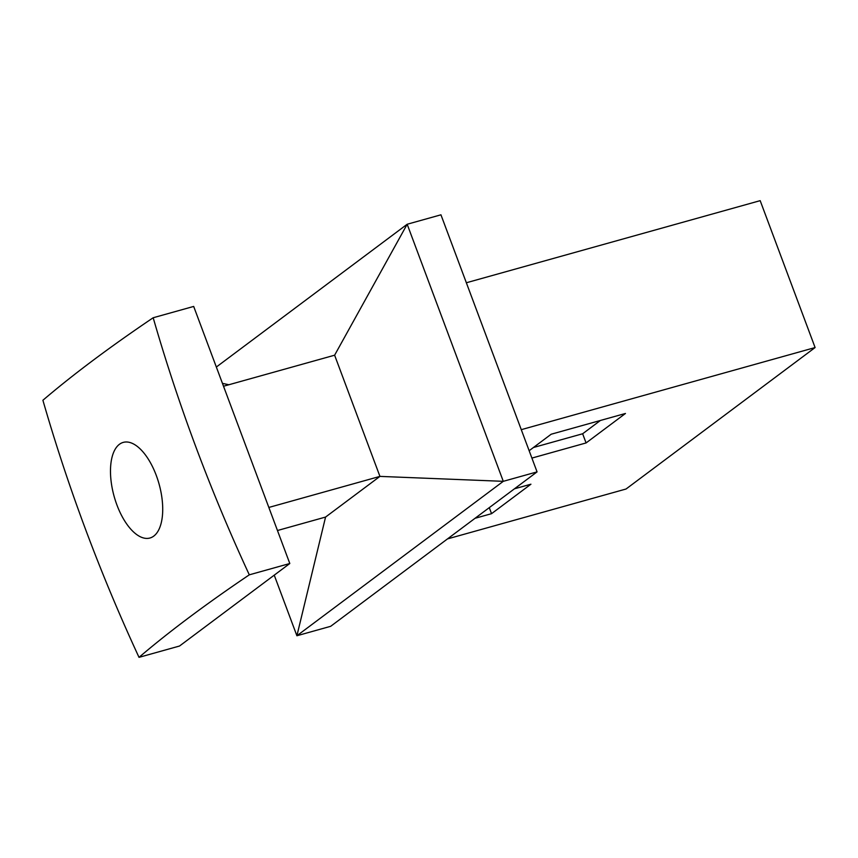 <?xml version="1.0" encoding="UTF-8"?>
<svg xmlns="http://www.w3.org/2000/svg" width="858" height="858" viewBox="0 0 858 858"><rect width="100%" height="100%" fill="white"/><g stroke="black" fill="none" stroke-linecap="round" stroke-linejoin="round"><path stroke-width="1.29" d="M531.896 458.086L586.078 442.942L625.461 413.47L551.19 434.223L529.139 450.718M466.344 282.765L760.177 200.654L815.1 347.554L626.04 489.017L447.49 538.91M815.1 347.554L521.267 429.665M514.446 488.813L530.93 484.202L491.548 513.674L475.064 518.286M249.303 574.828A1618.435 1405.736 -126.8 0 1 153.185 317.75A1618.435 255.974 159.5 0 0 92.964 360.424A1618.435 255.974 159.5 0 0 42.9 400.268A1618.435 1405.736 53.2 0 0 139.017 657.346A1618.435 255.974 -20.5 0 1 249.303 574.828L289.8 563.513L179.515 646.031L139.017 657.346M119.434 444.294A49.635 23.305 74.4 0 1 123.241 442.396A49.635 23.305 74.4 0 1 156.295 475.471A49.635 23.305 74.4 0 1 149.957 538.009A49.635 23.305 74.4 0 1 115.444 500.75A49.635 23.305 74.4 0 1 119.434 444.294M289.8 563.513L193.683 306.435L153.185 317.75M489.285 507.636L491.548 513.674M533.429 447.511L582.646 433.762L586.078 442.942M582.646 433.762L600.396 420.474M274.238 575.15L296.9 635.757L503.292 481.327L407.175 224.249L216.345 367.031M407.175 224.249L440.948 214.811L537.065 471.889L503.292 481.327L379.933 476.394L334.62 355.201L407.175 224.249M277.466 530.512L325.568 517.063L296.9 635.757L330.662 626.319L537.065 471.889M222.447 383.365L228.861 384.749M325.568 517.063L379.933 476.394L268.844 507.443M223.53 386.239L334.62 355.201"/></g></svg>
